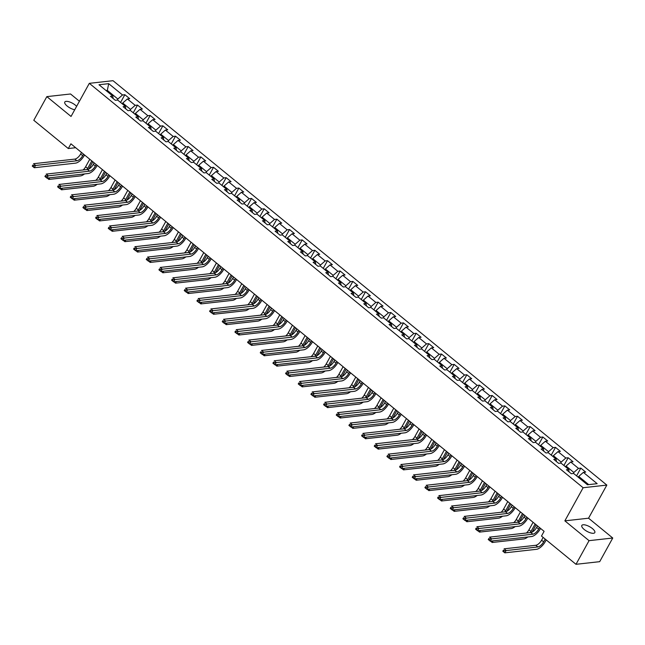 <?xml version="1.0" encoding="UTF-8"?>
<svg xmlns="http://www.w3.org/2000/svg" width="645" height="645" viewBox="0 0 645 645"><rect width="100%" height="100%" fill="white"/><g stroke="black" fill="none" stroke-linecap="round" stroke-linejoin="round"><path stroke-width="0.97" d="M76.626 106.32A7.417 2.677 28.9 0 0 75.376 105.159A7.417 2.677 28.9 0 0 64.79 102.031A7.417 2.677 28.9 0 0 67.177 106.07A7.417 2.677 28.9 0 0 74.731 109.763M584.217 529.489A7.417 2.677 28.9 0 0 594.803 532.617A7.417 2.677 28.9 0 0 592.416 528.577A7.417 2.677 28.9 0 0 581.822 525.449A7.417 2.677 28.9 0 0 584.217 529.489M79.424 101.257L70.547 93.985L46.843 96.629L33.79 120.284L68.297 148.544L75.675 147.713M606.832 485.088L113.02 80.689L89.316 83.334L583.136 487.733L606.832 485.088L588.554 518.201L564.859 520.846L589.054 540.663L612.75 538.019L588.554 518.201M612.75 538.019L599.697 561.666L575.993 564.31L589.054 540.663M113.117 98.5L112.786 96.049L110.448 96.315L115.318 100.306L117.656 100.04L125.453 106.425L123.114 106.683L127.984 110.674L130.322 110.416L138.119 116.793L135.781 117.059L140.65 121.05L142.988 120.784L150.777 127.17L148.447 127.428L153.316 131.419L155.655 131.161L163.443 137.546L161.113 137.804L165.983 141.795L168.321 141.529L176.109 147.915L173.779 148.173L178.649 152.164L180.987 151.906L188.775 158.291L186.437 158.549L191.315 162.54L193.653 162.274L201.442 168.659L199.103 168.917L203.981 172.908L206.319 172.65L214.108 179.036L211.77 179.294L216.647 183.285L218.986 183.019L226.774 189.404L224.436 189.67L229.314 193.653L231.652 193.395L239.44 199.781L237.102 200.039L241.98 204.03L244.318 203.772L252.106 210.149L249.768 210.415L254.646 214.398L256.984 214.14L264.772 220.525L262.434 220.783L267.312 224.774L269.65 224.516L277.439 230.894L275.101 231.16L279.978 235.151L282.317 234.885L290.105 241.27L287.767 241.528L292.645 245.519L294.983 245.261L302.771 251.639L300.433 251.905L305.311 255.896L307.649 255.63L315.437 262.015L313.099 262.273L317.977 266.264L320.315 266.006L328.103 272.383L325.765 272.65L330.643 276.641L332.981 276.374L340.77 282.76L338.432 283.018L343.309 287.009L345.647 286.751L353.436 293.136L351.098 293.394L355.976 297.385L358.314 297.119L366.102 303.505L363.764 303.763L368.642 307.754L370.98 307.496L378.768 313.881L376.43 314.139L381.308 318.13L383.646 317.864L391.434 324.25L389.096 324.508L393.974 328.499L396.312 328.24L404.101 334.626L401.762 334.884L406.64 338.875L408.97 338.609L416.767 344.994L414.429 345.26L419.306 349.243L421.637 348.985L429.433 355.371L427.095 355.629L431.965 359.62L434.303 359.362L442.099 365.739L439.761 366.005L444.631 369.988L446.969 369.73L454.765 376.116L452.427 376.374L457.297 380.365L459.635 380.107L467.432 386.484L465.093 386.75L469.963 390.741L472.301 390.475L480.098 396.86L477.76 397.118L482.629 401.109L484.967 400.851L492.764 407.229L490.426 407.495L495.296 411.486L497.634 411.22L505.43 417.605L503.092 417.863L507.962 421.854L510.3 421.596L518.096 427.974L515.758 428.24L520.628 432.231L522.966 431.965L530.762 438.35L528.424 438.608L533.294 442.599L535.632 442.341L543.429 448.726L541.091 448.985L545.96 452.975L548.298 452.709L556.095 459.095L553.757 459.353L558.626 463.344L560.965 463.086L568.761 469.471L566.423 469.729L571.293 473.72L573.631 473.454L587.434 484.758L597.173 483.677L583.37 472.374L585.708 472.108L580.839 468.117L576.566 475.857M112.786 96.049L98.983 84.745L108.715 83.665L122.518 94.968L124.856 94.702L120.583 102.442M580.839 468.117L578.5 468.383L570.704 461.997L573.042 461.739L568.172 457.748L565.834 458.006L558.038 451.629L560.376 451.363L555.506 447.372L553.168 447.638L545.372 441.253L547.71 440.995L542.84 437.004L540.502 437.262L532.706 430.884L535.044 430.618L530.174 426.627L527.836 426.893L520.039 420.508L522.377 420.25L517.508 416.259L515.17 416.517L507.373 410.131L509.711 409.873L504.841 405.882L502.503 406.148L494.707 399.763L497.045 399.505L492.175 395.514L489.837 395.772L482.041 389.387L484.379 389.128L479.509 385.138L477.171 385.404L469.375 379.018L471.713 378.752L466.843 374.769L464.505 375.027L456.708 368.642L459.047 368.384L454.177 364.393L451.839 364.651L444.042 358.273L446.38 358.007L441.511 354.024L439.172 354.282L431.376 347.897L433.714 347.639L428.844 343.648L426.506 343.906L418.71 337.529L421.048 337.262L416.178 333.28L413.84 333.538L406.044 327.152L408.382 326.894L403.512 322.903L401.174 323.161L393.377 316.784L395.716 316.518L390.846 312.527L388.508 312.793L380.711 306.407L383.049 306.149L378.18 302.158L375.842 302.416L368.045 296.039L370.383 295.773L365.513 291.782L363.175 292.048L355.379 285.662L357.717 285.404L352.847 281.413L350.509 281.672L342.713 275.286L345.051 275.028L340.181 271.037L337.843 271.303L330.047 264.918L332.385 264.66L327.515 260.669L325.177 260.927L317.38 254.541L319.718 254.283L314.849 250.292L312.511 250.558L304.714 244.173L307.052 243.915L302.183 239.924L299.844 240.182L292.048 233.796L294.386 233.538L289.516 229.547L287.178 229.814L279.382 223.428L281.72 223.162L276.85 219.179L274.512 219.437L266.716 213.052L269.054 212.794L264.184 208.803L261.846 209.061L254.049 202.683L256.387 202.417L251.518 198.434L249.18 198.692L241.383 192.307L243.721 192.049L238.852 188.058L236.513 188.316L228.717 181.938L231.055 181.672L226.185 177.681L223.847 177.947L216.051 171.562L218.389 171.304L213.519 167.313L211.181 167.571L203.385 161.194L205.723 160.928L200.853 156.937L198.515 157.203L190.718 150.817L193.057 150.559L188.187 146.568L185.849 146.826L178.052 140.449L180.39 140.183L175.521 136.192L173.183 136.458L165.386 130.072L167.724 129.814L162.854 125.823L160.516 126.081L152.72 119.696L155.058 119.438L150.188 115.447L147.85 115.713L140.054 109.328L142.392 109.07L137.522 105.079L135.184 105.337L127.388 98.951L129.726 98.693L124.856 94.702M575.993 564.31L541.486 536.051L544.098 531.327L70.91 143.811L68.297 148.544M122.292 103.837L122.735 103.023L130.532 109.408L129.959 110.456M125.783 108.868L125.453 106.425M127.388 98.951L122.735 103.023M135.184 105.337L130.532 109.408M134.958 114.213L135.402 113.399L143.198 119.776L142.626 120.825M138.449 119.244L138.119 116.793M140.054 109.328L135.402 113.399M147.85 115.713L143.198 119.776M147.624 124.582L148.068 123.767L155.864 130.153L155.292 131.201M151.115 129.613L150.777 127.17M152.72 119.696L148.068 123.767M160.516 126.081L155.864 130.153M160.291 134.958L160.734 134.144L168.53 140.529L167.95 141.569M163.782 139.989L163.443 137.546M165.386 130.072L160.734 134.144M173.183 136.458L168.53 140.529M172.957 145.327L173.4 144.512L181.197 150.898L180.616 151.946M176.448 150.358L176.109 147.915M178.052 140.449L173.4 144.512M185.849 146.826L181.197 150.898M185.623 155.703L186.066 154.889L193.863 161.274L193.282 162.314M189.114 160.734L188.775 158.291M190.718 150.817L186.066 154.889M198.515 157.203L193.863 161.274M198.289 166.071L198.733 165.257L206.529 171.643L205.948 172.691M201.772 171.11L201.442 168.659M203.385 161.194L198.733 165.257M211.181 167.571L206.529 171.643M210.955 176.448L211.399 175.633L219.195 182.019L218.615 183.067M214.438 181.479L214.108 179.036M216.051 171.562L211.399 175.633M223.847 177.947L219.195 182.019M223.622 186.816L224.065 186.01L231.861 192.387L231.281 193.435M227.105 191.855L226.774 189.404M228.717 181.938L224.065 186.01M236.513 188.316L231.861 192.387M236.288 197.193L236.731 196.378L244.528 202.764L243.947 203.812M239.771 202.224L239.44 199.781M241.383 192.307L236.731 196.378M249.18 198.692L244.528 202.764M248.954 207.561L249.397 206.755L257.194 213.132L256.613 214.18M252.437 212.6L252.106 210.149M254.049 202.683L249.397 206.755M261.846 209.061L257.194 213.132M261.62 217.937L262.064 217.123L269.86 223.509L269.279 224.557M265.103 222.968L264.772 220.525M266.716 213.052L262.064 217.123M274.512 219.437L269.86 223.509M274.286 228.306L274.73 227.5L282.526 233.877L281.946 234.925M277.769 233.345L277.439 230.894M279.382 223.428L274.73 227.5M287.178 229.814L282.526 233.877M286.952 238.682L287.396 237.868L295.192 244.253L294.612 245.302M290.435 243.713L290.105 241.27M292.048 233.796L287.396 237.868M299.844 240.182L295.192 244.253M299.619 249.059L300.062 248.244L307.858 254.622L307.278 255.67M303.102 254.09L302.771 251.639M304.714 244.173L300.062 248.244M312.511 250.558L307.858 254.622M312.285 259.427L312.728 258.613L320.525 264.998L319.944 266.046M315.768 264.458L315.437 262.015M317.38 254.541L312.728 258.613M325.177 260.927L320.525 264.998M324.951 269.803L325.394 268.989L333.191 275.367L332.61 276.415M328.434 274.834L328.103 272.383M330.047 264.918L325.394 268.989M337.843 271.303L333.191 275.367M337.617 280.172L338.061 279.358L345.857 285.743L345.277 286.791M341.1 285.203L340.77 282.76M342.713 275.286L338.061 279.358M350.509 281.672L345.857 285.743M350.283 290.548L350.727 289.734L358.523 296.119L357.943 297.16M353.766 295.579L353.436 293.136M355.379 285.662L350.727 289.734M363.175 292.048L358.523 296.119M362.95 300.917L363.393 300.102L371.189 306.488L370.609 307.536M366.433 305.948L366.102 303.505M368.045 296.039L363.393 300.102M375.842 302.416L371.189 306.488M375.616 311.293L376.059 310.479L383.856 316.864L383.275 317.904M379.099 316.324L378.768 313.881M380.711 306.407L376.059 310.479M388.508 312.793L383.856 316.864M388.282 321.661L388.725 320.847L396.522 327.233L395.941 328.281M391.765 326.701L391.434 324.25M393.377 316.784L388.725 320.847M401.174 323.161L396.522 327.233M400.948 332.038L401.392 331.224L409.188 337.609L408.608 338.657M404.431 337.069L404.101 334.626M406.044 327.152L401.392 331.224M413.84 333.538L409.188 337.609M413.606 342.406L414.058 341.6L421.854 347.978L421.274 349.026M417.097 347.445L416.767 344.994M418.71 337.529L414.058 341.6M426.506 343.906L421.854 347.978M426.272 352.783L426.724 351.968L434.52 358.354L433.94 359.402M429.763 357.814L429.433 355.371M431.376 347.897L426.724 351.968M439.172 354.282L434.52 358.354M438.939 363.151L439.39 362.345L447.187 368.722L446.606 369.77M442.43 368.19L442.099 365.739M444.042 358.273L439.39 362.345M451.839 364.651L447.187 368.722M451.605 373.528L452.056 372.713L459.853 379.099L459.272 380.147M455.096 378.559L454.765 376.116M456.708 368.642L452.056 372.713M464.505 375.027L459.853 379.099M464.271 383.904L464.722 383.09L472.519 389.467L471.938 390.515M467.762 388.935L467.432 386.484M469.375 379.018L464.722 383.09M477.171 385.404L472.519 389.467M476.937 394.272L477.389 393.458L485.185 399.844L484.605 400.892M480.428 399.303L480.098 396.86M482.041 389.387L477.389 393.458M489.837 395.772L485.185 399.844M489.603 404.649L490.055 403.834L497.851 410.212L497.271 411.26M493.094 409.68L492.764 407.229M494.707 399.763L490.055 403.834M502.503 406.148L497.851 410.212M502.27 415.017L502.721 414.203L510.518 420.588L509.937 421.637M505.761 420.048L505.43 417.605M507.373 410.131L502.721 414.203M515.17 416.517L510.518 420.588M514.936 425.394L515.387 424.579L523.184 430.965L522.603 432.005M518.427 430.425L518.096 427.974M520.039 420.508L515.387 424.579M527.836 426.893L523.184 430.965M527.602 435.762L528.053 434.948L535.85 441.333L535.269 442.381M531.093 440.793L530.762 438.35M532.706 430.884L528.053 434.948M540.502 437.262L535.85 441.333M540.268 446.138L540.72 445.324L548.516 451.71L547.936 452.75M543.759 451.169L543.429 448.726M545.372 441.253L540.72 445.324M553.168 447.638L548.516 451.71M552.934 456.507L553.386 455.693L561.182 462.078L560.602 463.126M556.425 461.546L556.095 459.095M558.038 451.629L553.386 455.693M565.834 458.006L561.182 462.078M565.601 466.883L566.052 466.069L573.848 472.454L573.268 473.495M569.092 471.914L568.761 469.471M570.704 461.997L566.052 466.069M578.5 468.383L573.848 472.454M578.267 477.252L578.718 476.437L588.708 484.621M583.37 472.374L578.718 476.437M46.843 96.629L71.039 116.447L89.316 83.334M564.859 520.846L583.136 487.733M106.86 91.203L107.312 90.389L106.046 90.534M117.293 100.08L117.866 99.032L107.312 90.389L108.715 83.665M122.518 94.968L117.866 99.032M568.172 457.748L563.899 465.488M555.506 447.372L551.233 455.112M542.84 437.004L538.567 444.744M530.174 426.627L525.901 434.367M517.508 416.259L513.235 423.991M504.841 405.882L500.568 413.622M492.175 395.514L487.902 403.246M479.509 385.138L475.236 392.878M466.843 374.769L462.57 382.501M454.177 364.393L449.904 372.133M441.511 354.024L437.237 361.756M428.844 343.648L424.571 351.388M416.178 333.28L411.905 341.012M403.512 322.903L399.239 330.643M390.846 312.527L386.573 320.267M378.18 302.158L373.906 309.898M365.513 291.782L361.24 299.522M352.847 281.413L348.574 289.154M340.181 271.037L335.908 278.777M327.515 260.669L323.242 268.401M314.849 250.292L310.576 258.032M302.183 239.924L297.909 247.656M289.516 229.547L285.243 237.287M276.85 219.179L272.577 226.911M264.184 208.803L259.911 216.543M251.518 198.434L247.245 206.166M238.852 188.058L234.578 195.798M226.185 177.681L221.912 185.421M213.519 167.313L209.246 175.053M200.853 156.937L196.58 164.677M188.187 146.568L183.914 154.308M175.521 136.192L171.248 143.932M162.854 125.823L158.581 133.555M150.188 115.447L145.915 123.187M137.522 105.079L133.249 112.81M537.479 525.901L536.632 527.441A5.789 2.451 -50.7 0 1 530.819 532.528L489.539 537.132L491.563 538.793L490.256 541.163L531.544 536.551A8.691 3.685 129.3 0 0 540.26 528.924L540.542 528.408M539.51 527.562L538.664 529.102A5.789 2.451 -50.7 0 1 532.843 534.189L489.732 539.099L488.918 538.438L488.394 539.381L489.208 540.042L489.732 539.099M489.208 540.042L490.256 541.163L488.233 539.502L488.918 538.438M543.146 537.414L541.606 540.196A5.789 2.451 -50.7 0 1 535.793 545.283L504.116 548.822L506.148 550.483L504.841 552.846L536.519 549.314A8.691 3.685 129.3 0 0 545.235 541.679L546.21 539.921M545.178 539.075L543.638 541.865A5.789 2.451 -50.7 0 1 537.825 546.952L504.317 550.79L503.503 550.121L502.979 551.072L503.793 551.733L504.317 550.79M503.793 551.733L504.841 552.846L502.81 551.185L503.503 550.121M524.812 515.532L523.966 517.064A5.789 2.451 -50.7 0 1 518.153 522.152L476.873 526.763L478.896 528.424L477.59 530.787L518.878 526.183A8.691 3.685 129.3 0 0 527.594 518.548L527.876 518.04M526.844 517.193L525.997 518.725A5.789 2.451 -50.7 0 1 520.176 523.813L477.066 528.731L476.252 528.062L475.728 529.005L476.542 529.674L477.066 528.731M476.542 529.674L477.59 530.787L475.567 529.126L476.252 528.062M512.146 505.156L511.3 506.696A5.789 2.451 -50.7 0 1 505.487 511.783L464.207 516.387L466.23 518.048L464.924 520.418L506.212 515.807A8.691 3.685 129.3 0 0 514.928 508.179L515.21 507.663M514.178 506.817L513.331 508.357A5.789 2.451 -50.7 0 1 507.51 513.444L464.4 518.354L463.586 517.693L463.062 518.636L463.876 519.298L464.4 518.354M463.876 519.298L464.924 520.418L462.9 518.757L463.586 517.693M532.109 532.101A8.691 3.685 129.3 0 0 532.568 531.311L536.156 524.82M535.124 523.974L530.972 531.488A5.789 2.451 -50.7 0 1 530.287 532.585M533.093 522.305L528.94 529.827A5.789 2.451 -50.7 0 1 526.449 533.012M490.805 541.099L491.305 541.042M493.078 540.849L492.175 542.477L523.853 538.938A8.691 3.685 129.3 0 0 527.812 536.971M491.127 541.365L492.175 542.477L490.531 541.131M519.443 521.724A8.691 3.685 129.3 0 0 519.902 520.934L523.49 514.444M522.458 513.597L518.306 521.12A5.789 2.451 -50.7 0 1 517.621 522.216M520.426 511.937L516.274 519.451A5.789 2.451 -50.7 0 1 513.783 522.644M478.138 530.73L478.638 530.674M480.412 530.472L479.509 532.101L511.187 528.569A8.691 3.685 129.3 0 0 515.145 526.594M478.461 530.988L479.509 532.101L477.864 530.754M499.48 494.779L498.633 496.319A5.789 2.451 -50.7 0 1 492.82 501.407L451.54 506.019L453.564 507.679L452.258 510.042L493.546 505.438A8.691 3.685 129.3 0 0 502.262 497.803L502.544 497.295M501.512 496.448L500.665 497.98A5.789 2.451 -50.7 0 1 494.844 503.068L451.734 507.978L450.919 507.317L450.395 508.26L451.21 508.929L451.734 507.978M451.21 508.929L452.258 510.042L450.234 508.381L450.919 507.317M486.814 484.411L485.967 485.951A5.789 2.451 -50.7 0 1 480.154 491.038L438.874 495.642L440.898 497.303L439.592 499.673L480.88 495.062A8.691 3.685 129.3 0 0 489.595 487.435L489.878 486.919M488.846 486.072L487.999 487.612A5.789 2.451 -50.7 0 1 482.178 492.699L439.068 497.609L438.253 496.94L437.729 497.892L438.544 498.553L439.068 497.609M438.544 498.553L439.592 499.673L437.568 498.004L438.253 496.94M474.148 474.035L473.301 475.575A5.789 2.451 -50.7 0 1 467.488 480.662L426.208 485.274L428.232 486.935L426.925 489.297L468.214 484.693A8.691 3.685 129.3 0 0 476.929 477.058L477.211 476.55M476.179 475.704L475.333 477.236A5.789 2.451 -50.7 0 1 469.52 482.323L426.401 487.233L425.587 486.572L425.063 487.515L425.877 488.184L426.401 487.233M425.877 488.184L426.925 489.297L424.902 487.636L425.587 486.572M506.776 511.356A8.691 3.685 129.3 0 0 507.236 510.566L510.824 504.076M509.792 503.229L505.64 510.743A5.789 2.451 -50.7 0 1 504.954 511.84M507.76 501.56L503.608 509.082A5.789 2.451 -50.7 0 1 501.117 512.267M465.472 520.354L465.972 520.297M467.746 520.104L466.843 521.732L498.521 518.193A8.691 3.685 129.3 0 0 502.479 516.226M465.795 520.62L466.843 521.732L465.198 520.386M494.11 500.98A8.691 3.685 129.3 0 0 494.57 500.189L498.158 493.699M497.126 492.853L492.974 500.367A5.789 2.451 -50.7 0 1 492.288 501.463M495.094 491.192L490.942 498.706A5.789 2.451 -50.7 0 1 488.45 501.899M452.806 509.985L453.306 509.929M455.08 509.727L454.177 511.356L485.854 507.825A8.691 3.685 129.3 0 0 489.813 505.849M453.129 510.243L454.177 511.356L452.532 510.01M481.444 490.611A8.691 3.685 129.3 0 0 481.904 489.821L485.491 483.331M484.459 482.476L480.307 489.998A5.789 2.451 -50.7 0 1 479.622 491.095M482.428 480.815L478.276 488.338A5.789 2.451 -50.7 0 1 475.784 491.522M440.14 499.609L440.64 499.553M442.414 499.359L441.511 500.988L473.188 497.448A8.691 3.685 129.3 0 0 477.147 495.481M440.462 499.867L441.511 500.988L439.866 499.641M468.778 480.235A8.691 3.685 129.3 0 0 469.238 479.445L472.825 472.954M471.793 472.108L467.641 479.622A5.789 2.451 -50.7 0 1 466.956 480.719M469.762 470.447L465.609 477.961A5.789 2.451 -50.7 0 1 463.118 481.154M427.474 489.232L427.974 489.184M429.747 488.983L428.844 490.611L460.522 487.08A8.691 3.685 129.3 0 0 464.481 485.104M427.796 489.499L428.844 490.611L427.2 489.265M456.112 469.858A8.691 3.685 129.3 0 0 456.571 469.076L460.159 462.578M459.127 461.731L454.975 469.254A5.789 2.451 -50.7 0 1 454.29 470.35M457.095 460.07L452.943 467.593A5.789 2.451 -50.7 0 1 450.452 470.777M414.808 478.864L415.307 478.808M417.081 478.614L416.178 480.243L447.856 476.703A8.691 3.685 129.3 0 0 451.814 474.736M415.13 479.122L416.178 480.243L414.533 478.896M443.446 459.49A8.691 3.685 129.3 0 0 443.913 458.7L447.493 452.209M446.461 451.363L442.309 458.877A5.789 2.451 -50.7 0 1 441.623 459.974M444.429 449.702L440.277 457.216A5.789 2.451 -50.7 0 1 437.786 460.401M402.141 468.488L402.641 468.439M404.415 468.238L403.512 469.866L435.19 466.335A8.691 3.685 129.3 0 0 439.156 464.36M402.464 468.754L403.512 469.866L401.867 468.52M430.779 449.113A8.691 3.685 129.3 0 0 431.247 448.331L434.827 441.833M433.795 440.987L429.643 448.509A5.789 2.451 -50.7 0 1 428.957 449.605M431.763 439.326L427.611 446.848A5.789 2.451 -50.7 0 1 425.12 450.033M389.475 458.119L389.975 458.063M391.749 457.861L390.846 459.498L422.523 455.959A8.691 3.685 129.3 0 0 426.49 453.991M389.798 458.377L390.846 459.498L389.201 458.152M418.113 438.745A8.691 3.685 129.3 0 0 418.581 437.955L422.161 431.465M421.129 430.618L416.976 438.132A5.789 2.451 -50.7 0 1 416.291 439.229M419.097 428.957L414.945 436.472A5.789 2.451 -50.7 0 1 412.453 439.656M376.817 447.743L377.309 447.686M379.083 447.493L378.18 449.122L409.857 445.59A8.691 3.685 129.3 0 0 413.824 443.615M377.132 448.009L378.18 449.122L376.535 447.775M405.447 428.369A8.691 3.685 129.3 0 0 405.915 427.587L409.494 421.088M408.462 420.242L404.31 427.764A5.789 2.451 -50.7 0 1 403.625 428.861M406.431 418.581L402.278 426.103A5.789 2.451 -50.7 0 1 399.787 429.288M364.151 437.375L364.643 437.318M366.416 437.116L365.513 438.753L397.191 435.214A8.691 3.685 129.3 0 0 401.158 433.238M364.465 437.632L365.513 438.753L363.869 437.407M392.781 418A8.691 3.685 129.3 0 0 393.248 417.21L396.828 410.72M395.796 409.873L391.644 417.388A5.789 2.451 -50.7 0 1 390.959 418.484M393.764 408.212L389.612 415.727A5.789 2.451 -50.7 0 1 387.121 418.911M351.485 426.998L351.976 426.942M353.75 426.748L352.847 428.377L384.525 424.845A8.691 3.685 129.3 0 0 388.492 422.87M351.799 427.264L352.847 428.377L351.203 427.03M380.115 407.624A8.691 3.685 129.3 0 0 380.582 406.834L384.162 400.343M383.13 399.497L378.978 407.019A5.789 2.451 -50.7 0 1 378.293 408.116M381.098 397.836L376.946 405.35A5.789 2.451 -50.7 0 1 374.455 408.543M338.819 416.63L339.31 416.573M341.084 416.372L340.181 418.008L371.859 414.469A8.691 3.685 129.3 0 0 375.825 412.494M339.133 416.888L340.181 418.008L338.536 416.662M367.448 397.256A8.691 3.685 129.3 0 0 367.916 396.465L371.496 389.975M370.464 389.128L366.312 396.643A5.789 2.451 -50.7 0 1 365.626 397.739M368.432 387.46L364.28 394.982A5.789 2.451 -50.7 0 1 361.789 398.167M326.152 406.253L326.644 406.197M328.418 406.003L327.515 407.632L359.192 404.101A8.691 3.685 129.3 0 0 363.159 402.125M326.467 406.519L327.515 407.632L325.878 406.286M354.782 386.879A8.691 3.685 129.3 0 0 355.25 386.089L358.83 379.599M357.798 378.752L353.645 386.274A5.789 2.451 -50.7 0 1 352.96 387.371M355.766 377.091L351.614 384.605A5.789 2.451 -50.7 0 1 349.122 387.798M313.486 395.885L313.978 395.828M315.752 395.627L314.849 397.256L346.526 393.724A8.691 3.685 129.3 0 0 350.493 391.749M313.801 396.143L314.849 397.256L313.212 395.909M342.116 376.511A8.691 3.685 129.3 0 0 342.584 375.721L346.163 369.23M345.131 368.384L340.979 375.898A5.789 2.451 -50.7 0 1 340.294 376.994M343.1 366.715L338.947 374.237A5.789 2.451 -50.7 0 1 336.456 377.422M300.82 385.508L301.312 385.452M303.086 385.258L302.183 386.887L333.86 383.348A8.691 3.685 129.3 0 0 337.827 381.38M301.134 385.775L302.183 386.887L300.546 385.541M329.45 366.134A8.691 3.685 129.3 0 0 329.918 365.344L333.497 358.854M332.465 358.007L328.313 365.53A5.789 2.451 -50.7 0 1 327.628 366.626M330.433 356.346L326.281 363.861A5.789 2.451 -50.7 0 1 323.79 367.053M288.154 375.14L288.646 375.084M290.419 374.882L289.516 376.511L321.194 372.979A8.691 3.685 129.3 0 0 325.161 371.004M288.468 375.398L289.516 376.511L287.88 375.164M316.784 355.766A8.691 3.685 129.3 0 0 317.251 354.976L320.831 348.485M319.799 347.639L315.647 355.153A5.789 2.451 -50.7 0 1 314.962 356.25M317.767 345.97L313.615 353.492A5.789 2.451 -50.7 0 1 311.124 356.677M275.488 364.764L275.979 364.707M277.753 364.514L276.85 366.142L308.528 362.603A8.691 3.685 129.3 0 0 312.494 360.636M275.802 365.03L276.85 366.142L275.213 364.796M304.118 345.389A8.691 3.685 129.3 0 0 304.585 344.599L308.165 338.109M307.133 337.262L302.981 344.777A5.789 2.451 -50.7 0 1 302.295 345.873M305.101 335.602L300.949 343.116A5.789 2.451 -50.7 0 1 298.458 346.309M262.821 354.395L263.313 354.339M265.087 354.137L264.184 355.766L295.861 352.235A8.691 3.685 129.3 0 0 299.828 350.259M263.136 354.653L264.184 355.766L262.547 354.419M291.451 335.021A8.691 3.685 129.3 0 0 291.919 334.231L295.499 327.741M294.467 326.886L290.315 334.408A5.789 2.451 -50.7 0 1 289.629 335.505M292.435 325.225L288.283 332.747A5.789 2.451 -50.7 0 1 285.791 335.932M250.155 344.019L250.647 343.962M252.421 343.769L251.518 345.397L283.195 341.858A8.691 3.685 129.3 0 0 287.162 339.891M250.47 344.277L251.518 345.397L249.881 344.051M278.785 324.645A8.691 3.685 129.3 0 0 279.253 323.855L282.833 317.364M281.8 316.518L277.648 324.032A5.789 2.451 -50.7 0 1 276.963 325.128M279.769 314.857L275.617 322.371A5.789 2.451 -50.7 0 1 273.125 325.564M237.489 333.642L237.981 333.594M239.755 333.392L238.86 335.021L270.529 331.49A8.691 3.685 129.3 0 0 274.496 329.514M237.803 333.908L238.86 335.021L237.215 333.675M461.481 463.666L460.635 465.198A5.789 2.451 -50.7 0 1 454.822 470.294L413.542 474.897L415.565 476.558L414.259 478.929L455.547 474.317A8.691 3.685 129.3 0 0 464.263 466.682L464.545 466.174M463.513 465.327L462.667 466.867A5.789 2.451 -50.7 0 1 456.853 471.955L413.735 476.865L412.921 476.195L412.397 477.147L413.211 477.808L413.735 476.865M413.211 477.808L414.259 478.929L412.236 477.26L412.921 476.195M448.815 453.29L447.969 454.83A5.789 2.451 -50.7 0 1 442.156 459.917L400.876 464.521L402.899 466.19L401.593 468.552L442.881 463.949A8.691 3.685 129.3 0 0 451.597 456.313L451.879 455.805M450.847 454.959L450 456.491A5.789 2.451 -50.7 0 1 444.187 461.578L401.069 466.488L400.255 465.827L399.731 466.77L400.545 467.44L401.069 466.488M400.545 467.44L401.593 468.552L399.569 466.891L400.255 465.827M436.149 442.922L435.302 444.453A5.789 2.451 -50.7 0 1 429.489 449.541L388.209 454.153L390.233 455.813L388.927 458.176L430.215 453.572A8.691 3.685 129.3 0 0 438.931 445.937L439.213 445.429M438.181 444.582L437.334 446.122A5.789 2.451 -50.7 0 1 431.521 451.21L388.403 456.12L387.589 455.451L387.073 456.402L387.879 457.063L388.403 456.12M387.879 457.063L388.927 458.176L386.903 456.515L387.589 455.451M423.483 432.545L422.636 434.085A5.789 2.451 -50.7 0 1 416.823 439.172L375.543 443.776L377.567 445.445L376.261 447.807L417.549 443.196A8.691 3.685 129.3 0 0 426.264 435.569L426.547 435.061M425.515 434.206L424.668 435.746A5.789 2.451 -50.7 0 1 418.855 440.833L375.737 445.743L374.922 445.082L374.406 446.026L375.213 446.695L375.737 445.743M375.213 446.695L376.261 447.807L374.237 446.147L374.922 445.082M410.817 422.177L409.97 423.709A5.789 2.451 -50.7 0 1 404.157 428.796L362.877 433.408L364.901 435.069L363.595 437.431L404.883 432.827A8.691 3.685 129.3 0 0 413.598 425.192L413.88 424.684M412.848 423.838L412.002 425.378A5.789 2.451 -50.7 0 1 406.189 430.465L363.07 435.375L362.256 434.706L361.74 435.657L362.546 436.318L363.07 435.375M362.546 436.318L363.595 437.431L361.571 435.77L362.256 434.706M398.15 411.8L397.304 413.34A5.789 2.451 -50.7 0 1 391.491 418.428L350.211 423.031L352.235 424.7L350.928 427.063L392.216 422.451A8.691 3.685 129.3 0 0 400.932 414.824L401.214 414.308M400.182 413.461L399.336 415.001A5.789 2.451 -50.7 0 1 393.523 420.089L350.404 424.999L349.59 424.337L349.074 425.281L349.88 425.95L350.404 424.999M349.88 425.95L350.928 427.063L348.905 425.402L349.59 424.337M385.484 401.432L384.638 402.964A5.789 2.451 -50.7 0 1 378.825 408.051L337.545 412.663L339.568 414.324L338.262 416.686L379.55 412.082A8.691 3.685 129.3 0 0 388.266 404.447L388.548 403.939M387.516 403.093L386.669 404.625A5.789 2.451 -50.7 0 1 380.856 409.712L337.738 414.63L336.924 413.961L336.408 414.912L337.214 415.574L337.738 414.63M337.214 415.574L338.262 416.686L336.239 415.025L336.924 413.961M372.818 391.055L371.972 392.595A5.789 2.451 -50.7 0 1 366.158 397.683L324.878 402.286L326.902 403.947L325.596 406.318L366.884 401.706A8.691 3.685 129.3 0 0 375.6 394.079L375.882 393.563M374.85 392.716L374.003 394.256A5.789 2.451 -50.7 0 1 368.19 399.344L325.072 404.254L324.258 403.593L323.742 404.536L324.548 405.197L325.072 404.254M324.548 405.197L325.596 406.318L323.572 404.657L324.258 403.593M360.152 380.687L359.305 382.219A5.789 2.451 -50.7 0 1 353.492 387.306L312.212 391.918L314.236 393.579L312.938 395.941L354.218 391.338A8.691 3.685 129.3 0 0 362.933 383.702L363.216 383.195M362.184 382.348L361.337 383.88A5.789 2.451 -50.7 0 1 355.524 388.967L312.406 393.885L311.591 393.216L311.075 394.159L311.882 394.829L312.406 393.885M311.882 394.829L312.938 395.941L310.906 394.28L311.591 393.216M347.486 370.311L346.639 371.851A5.789 2.451 -50.7 0 1 340.826 376.938L299.546 381.542L301.57 383.203L300.272 385.573L341.552 380.961A8.691 3.685 129.3 0 0 350.267 373.334L350.549 372.818M349.517 371.972L348.671 373.511A5.789 2.451 -50.7 0 1 342.858 378.599L299.74 383.509L298.925 382.848L298.409 383.791L299.216 384.452L299.74 383.509M299.216 384.452L300.272 385.573L298.24 383.912L298.925 382.848M334.82 359.942L333.973 361.474A5.789 2.451 -50.7 0 1 328.16 366.562L286.88 371.173L288.904 372.834L287.606 375.197L328.886 370.593A8.691 3.685 129.3 0 0 337.601 362.958L337.883 362.45M336.851 361.603L336.005 363.135A5.789 2.451 -50.7 0 1 330.192 368.222L287.073 373.141L286.259 372.471L285.743 373.415L286.549 374.084L287.073 373.141M286.549 374.084L287.606 375.197L285.574 373.536L286.259 372.471M322.153 349.566L321.307 351.106A5.789 2.451 -50.7 0 1 315.494 356.193L274.214 360.797L276.237 362.458L274.939 364.828L316.219 360.216A8.691 3.685 129.3 0 0 324.935 352.589L325.217 352.073M324.185 351.227L323.339 352.767A5.789 2.451 -50.7 0 1 317.525 357.854L274.407 362.764L273.593 362.103L273.077 363.046L273.883 363.707L274.407 362.764M273.883 363.707L274.939 364.828L272.908 363.159L273.593 362.103M309.487 339.189L308.641 340.729A5.789 2.451 -50.7 0 1 302.828 345.817L261.548 350.428L263.571 352.089L262.273 354.452L303.553 349.848A8.691 3.685 129.3 0 0 312.269 342.213L312.551 341.705M311.519 340.858L310.672 342.39A5.789 2.451 -50.7 0 1 304.859 347.478L261.741 352.388L260.927 351.727L260.411 352.67L261.217 353.339L261.741 352.388M261.217 353.339L262.273 354.452L260.241 352.791L260.927 351.727M296.821 328.821L295.974 330.361A5.789 2.451 -50.7 0 1 290.161 335.448L248.881 340.052L250.905 341.713L249.607 344.083L290.887 339.472A8.691 3.685 129.3 0 0 299.603 331.844L299.885 331.328M298.853 330.482L298.006 332.022A5.789 2.451 -50.7 0 1 292.193 337.109L249.075 342.019L248.261 341.35L247.744 342.302L248.551 342.963L249.075 342.019M248.551 342.963L249.607 344.083L247.575 342.414L248.261 341.35M284.155 318.445L283.308 319.985A5.789 2.451 -50.7 0 1 277.495 325.072L236.215 329.684L238.247 331.345L236.941 333.707L278.221 329.103A8.691 3.685 129.3 0 0 286.936 321.468L287.219 320.96M286.186 320.114L285.34 321.645A5.789 2.451 -50.7 0 1 279.527 326.733L236.409 331.643L235.594 330.982L235.078 331.925L235.885 332.594L236.409 331.643M235.885 332.594L236.941 333.707L234.909 332.046L235.594 330.982M271.489 308.076L270.642 309.608A5.789 2.451 -50.7 0 1 264.829 314.695L223.549 319.307L225.581 320.968L224.275 323.339L265.555 318.727A8.691 3.685 129.3 0 0 274.27 311.092L274.552 310.584M273.52 309.737L272.674 311.277A5.789 2.451 -50.7 0 1 266.861 316.364L223.742 321.275L222.928 320.605L222.412 321.557L223.218 322.218L223.742 321.275M223.218 322.218L224.275 323.339L222.243 321.67L222.928 320.605M258.822 297.7L257.976 299.24A5.789 2.451 -50.7 0 1 252.163 304.327L210.883 308.931L212.915 310.6L211.608 312.962L252.888 308.35A8.691 3.685 129.3 0 0 261.604 300.723L261.886 300.215M260.854 299.361L260.008 300.901A5.789 2.451 -50.7 0 1 254.194 305.988L211.076 310.898L210.262 310.237L209.746 311.18L210.552 311.849L211.076 310.898M210.552 311.849L211.608 312.962L209.577 311.301L210.262 310.237M246.156 287.331L245.31 288.863A5.789 2.451 -50.7 0 1 239.497 293.951L198.217 298.562L200.248 300.223L198.942 302.586L240.222 297.982A8.691 3.685 129.3 0 0 248.938 290.347L249.22 289.839M248.188 288.992L247.341 290.532A5.789 2.451 -50.7 0 1 241.528 295.62L198.41 300.53L197.596 299.861L197.08 300.812L197.886 301.473L198.41 300.53M197.886 301.473L198.942 302.586L196.91 300.925L197.596 299.861M233.49 276.955L232.643 278.495A5.789 2.451 -50.7 0 1 226.83 283.582L185.55 288.186L187.582 289.855L186.276 292.217L227.556 287.606A8.691 3.685 129.3 0 0 236.272 279.978L236.554 279.47M235.522 278.616L234.675 280.156A5.789 2.451 -50.7 0 1 228.862 285.243L185.744 290.153L184.93 289.492L184.414 290.435L185.22 291.105L185.744 290.153M185.22 291.105L186.276 292.217L184.244 290.556L184.93 289.492M220.824 266.587L219.977 268.118A5.789 2.451 -50.7 0 1 214.164 273.206L172.884 277.818L174.916 279.478L173.61 281.841L214.89 277.237A8.691 3.685 129.3 0 0 223.605 269.602L223.888 269.094M222.856 268.247L222.009 269.779A5.789 2.451 -50.7 0 1 216.196 274.875L173.078 279.785L172.263 279.116L171.747 280.067L172.554 280.728L173.078 279.785M172.554 280.728L173.61 281.841L171.578 280.18L172.263 279.116M266.119 314.268A8.691 3.685 129.3 0 0 266.587 313.486L270.166 306.988M269.134 306.141L264.982 313.663A5.789 2.451 -50.7 0 1 264.297 314.76M267.103 304.48L262.95 312.003A5.789 2.451 -50.7 0 1 260.459 315.187M224.823 323.274L225.315 323.218M227.088 323.016L226.193 324.653L257.863 321.113A8.691 3.685 129.3 0 0 261.83 319.146M225.137 323.532L226.193 324.653L224.549 323.306M253.453 303.9A8.691 3.685 129.3 0 0 253.92 303.11L257.5 296.619M256.468 295.773L252.316 303.287A5.789 2.451 -50.7 0 1 251.631 304.384M254.436 294.112L250.284 301.626A5.789 2.451 -50.7 0 1 247.793 304.811M212.157 312.898L212.648 312.849M214.422 312.648L213.527 314.276L245.197 310.745A8.691 3.685 129.3 0 0 249.164 308.77M212.471 313.164L213.527 314.276L211.883 312.93M240.787 293.523A8.691 3.685 129.3 0 0 241.254 292.741L244.834 286.243M243.802 285.396L239.65 292.919A5.789 2.451 -50.7 0 1 238.964 294.015M241.77 283.736L237.618 291.258A5.789 2.451 -50.7 0 1 235.127 294.442M199.49 302.529L199.982 302.473M201.756 302.271L200.861 303.908L232.531 300.368A8.691 3.685 129.3 0 0 236.497 298.401M199.805 302.787L200.861 303.908L199.216 302.561M228.12 283.155A8.691 3.685 129.3 0 0 228.588 282.365L232.168 275.875M231.136 275.028L226.984 282.542A5.789 2.451 -50.7 0 1 226.298 283.639M229.104 273.367L224.952 280.881A5.789 2.451 -50.7 0 1 222.461 284.066M186.824 292.153L187.316 292.096M189.09 291.903L188.195 293.531L219.864 290A8.691 3.685 129.3 0 0 223.831 288.025M187.139 292.419L188.195 293.531L186.55 292.185M208.158 256.21L207.311 257.75A5.789 2.451 -50.7 0 1 201.498 262.838L160.218 267.441L162.25 269.102L160.944 271.472L202.224 266.861A8.691 3.685 129.3 0 0 210.939 259.234L211.221 258.718M210.189 257.871L209.343 259.411A5.789 2.451 -50.7 0 1 203.53 264.498L160.412 269.408L159.597 268.747L159.081 269.691L159.887 270.36L160.412 269.408M159.887 270.36L160.944 271.472L158.912 269.812L159.597 268.747M195.491 245.842L194.645 247.374A5.789 2.451 -50.7 0 1 188.832 252.461L147.552 257.073L149.584 258.734L148.277 261.096L189.557 256.492A8.691 3.685 129.3 0 0 198.273 248.857L198.555 248.349M197.523 247.503L196.677 249.035A5.789 2.451 -50.7 0 1 190.864 254.122L147.745 259.04L146.939 258.371L146.415 259.322L147.221 259.983L147.745 259.04M147.221 259.983L148.277 261.096L146.246 259.435L146.939 258.371M182.825 235.465L181.979 237.005A5.789 2.451 -50.7 0 1 176.166 242.093L134.886 246.696L136.917 248.357L135.611 250.728L176.891 246.116A8.691 3.685 129.3 0 0 185.607 238.489L185.889 237.973M184.857 237.126L184.01 238.666A5.789 2.451 -50.7 0 1 178.197 243.754L135.079 248.664L134.273 248.003L133.749 248.946L134.555 249.607L135.079 248.664M134.555 249.607L135.611 250.728L133.579 249.067L134.273 248.003M170.159 225.097L169.312 226.629A5.789 2.451 -50.7 0 1 163.499 231.716L122.219 236.328L124.251 237.989L122.945 240.351L164.225 235.748A8.691 3.685 129.3 0 0 172.941 228.112L173.223 227.604M172.191 226.758L171.344 228.29A5.789 2.451 -50.7 0 1 165.531 233.377L122.413 238.295L121.607 237.626L121.083 238.569L121.889 239.239L122.413 238.295M121.889 239.239L122.945 240.351L120.913 238.69L121.607 237.626M157.493 214.72L156.646 216.26A5.789 2.451 -50.7 0 1 150.833 221.348L109.553 225.952L111.585 227.612L110.279 229.983L151.559 225.371A8.691 3.685 129.3 0 0 160.283 217.744L160.557 217.228M159.525 216.381L158.678 217.921A5.789 2.451 -50.7 0 1 152.865 223.009L109.747 227.919L108.941 227.258L108.416 228.201L109.223 228.862L109.747 227.919M109.223 228.862L110.279 229.983L108.247 228.322L108.941 227.258M144.827 204.352L143.98 205.884A5.789 2.451 -50.7 0 1 138.167 210.971L96.887 215.583L98.919 217.244L97.613 219.606L138.893 215.003A8.691 3.685 129.3 0 0 147.616 207.368L147.89 206.86M146.858 206.013L146.012 207.545A5.789 2.451 -50.7 0 1 140.199 212.632L97.081 217.542L96.274 216.881L95.75 217.825L96.556 218.494L97.081 217.542M96.556 218.494L97.613 219.606L95.581 217.946L96.274 216.881M132.16 193.976L131.314 195.516A5.789 2.451 -50.7 0 1 125.501 200.603L84.221 205.207L86.253 206.868L84.947 209.238L126.227 204.626A8.691 3.685 129.3 0 0 134.95 196.999L135.224 196.483M134.192 195.637L133.346 197.177A5.789 2.451 -50.7 0 1 127.533 202.264L84.414 207.174L83.608 206.505L83.084 207.456L83.89 208.117L84.414 207.174M83.89 208.117L84.947 209.238L82.915 207.569L83.608 206.505M119.494 183.599L118.648 185.139A5.789 2.451 -50.7 0 1 112.835 190.227L71.555 194.838L73.586 196.499L72.28 198.862L113.56 194.258A8.691 3.685 129.3 0 0 122.284 186.623L122.558 186.115M121.526 185.268L120.68 186.8A5.789 2.451 -50.7 0 1 114.866 191.888L71.748 196.798L70.942 196.136L70.418 197.08L71.232 197.749L71.748 196.798M71.232 197.749L72.28 198.862L70.249 197.201L70.942 196.136M215.454 272.779A8.691 3.685 129.3 0 0 215.922 271.997L219.502 265.498M218.47 264.652L214.317 272.174A5.789 2.451 -50.7 0 1 213.632 273.27M216.438 262.991L212.286 270.513A5.789 2.451 -50.7 0 1 209.794 273.698M174.158 281.784L174.65 281.728M176.424 281.526L175.529 283.163L207.198 279.624A8.691 3.685 129.3 0 0 211.165 277.648M174.472 282.042L175.529 283.163L173.884 281.817M202.788 262.41A8.691 3.685 129.3 0 0 203.256 261.62L206.835 255.13M205.803 254.283L201.651 261.797A5.789 2.451 -50.7 0 1 200.966 262.894M203.772 252.622L199.619 260.137A5.789 2.451 -50.7 0 1 197.128 263.321M161.492 271.408L161.984 271.351M163.757 271.158L162.863 272.787L194.532 269.255A8.691 3.685 129.3 0 0 198.499 267.28M161.806 271.674L162.863 272.787L161.218 271.44M190.122 252.034A8.691 3.685 129.3 0 0 190.589 251.244L194.169 244.753M193.137 243.907L188.985 251.429A5.789 2.451 -50.7 0 1 188.3 252.526M191.105 242.246L186.953 249.76A5.789 2.451 -50.7 0 1 184.462 252.953M148.826 261.04L149.317 260.983M151.091 260.782L150.196 262.418L181.866 258.879A8.691 3.685 129.3 0 0 185.833 256.904M149.14 261.298L150.196 262.418L148.552 261.072M177.456 241.665A8.691 3.685 129.3 0 0 177.923 240.875L181.503 234.385M180.471 233.538L176.319 241.053A5.789 2.451 -50.7 0 1 175.633 242.149M178.439 231.869L174.287 239.392A5.789 2.451 -50.7 0 1 171.796 242.576M136.16 250.663L136.651 250.607M138.425 250.413L137.53 252.042L169.2 248.502A8.691 3.685 129.3 0 0 173.166 246.535M136.474 250.929L137.53 252.042L135.885 250.695M164.789 231.289A8.691 3.685 129.3 0 0 165.257 230.499L168.837 224.008M167.805 223.162L163.653 230.684A5.789 2.451 -50.7 0 1 162.967 231.781M165.773 221.501L161.621 229.015A5.789 2.451 -50.7 0 1 159.13 232.208M123.493 240.295L123.985 240.238M125.759 240.037L124.864 241.665L156.533 238.134A8.691 3.685 129.3 0 0 160.5 236.159M123.808 240.553L124.864 241.665L123.219 240.319M152.123 220.921A8.691 3.685 129.3 0 0 152.591 220.13L156.171 213.64M155.139 212.794L150.986 220.308A5.789 2.451 -50.7 0 1 150.301 221.404M153.107 211.125L148.955 218.647A5.789 2.451 -50.7 0 1 146.463 221.832M110.827 229.918L111.319 229.862M113.093 229.668L112.198 231.297L143.867 227.758A8.691 3.685 129.3 0 0 147.834 225.79M111.142 230.184L112.198 231.297L110.553 229.951M139.457 210.544A8.691 3.685 129.3 0 0 139.925 209.754L143.504 203.264M142.472 202.417L138.32 209.931A5.789 2.451 -50.7 0 1 137.635 211.036M140.441 200.756L136.288 208.27A5.789 2.451 -50.7 0 1 133.797 211.463M98.161 219.55L98.653 219.494M100.427 219.292L99.532 220.921L131.201 217.389A8.691 3.685 129.3 0 0 135.168 215.414M98.475 219.808L99.532 220.921L97.887 219.574M126.791 200.176A8.691 3.685 129.3 0 0 127.259 199.386L130.838 192.895M129.806 192.041L125.654 199.563A5.789 2.451 -50.7 0 1 124.969 200.66M127.774 190.38L123.622 197.902A5.789 2.451 -50.7 0 1 121.131 201.087M85.495 209.173L85.987 209.117M87.76 208.924L86.865 210.552L118.535 207.013A8.691 3.685 129.3 0 0 122.502 205.046M85.809 209.44L86.865 210.552L85.221 209.206M106.828 173.231L105.982 174.771A5.789 2.451 -50.7 0 1 100.168 179.858L58.889 184.462L60.92 186.123L59.614 188.493L100.894 183.881A8.691 3.685 129.3 0 0 109.618 176.254L109.9 175.738M108.86 174.892L108.013 176.432A5.789 2.451 -50.7 0 1 102.2 181.519L59.082 186.429L58.276 185.76L57.752 186.711L58.566 187.373L59.082 186.429M58.566 187.373L59.614 188.493L57.582 186.824L58.276 185.76M114.125 189.799A8.691 3.685 129.3 0 0 114.592 189.009L118.172 182.519M117.14 181.672L112.988 189.187A5.789 2.451 -50.7 0 1 112.303 190.283M115.108 180.011L110.956 187.526A5.789 2.451 -50.7 0 1 108.465 190.718M72.829 198.797L73.32 198.749M75.094 198.547L74.199 200.176L105.869 196.644A8.691 3.685 129.3 0 0 109.835 194.669M73.143 199.063L74.199 200.176L72.554 198.829M94.162 162.854L93.315 164.394A5.789 2.451 -50.7 0 1 87.502 169.482L46.222 174.094L48.254 175.754L46.948 178.117L88.228 173.513A8.691 3.685 129.3 0 0 96.952 165.878L97.234 165.37M96.194 164.523L95.347 166.055A5.789 2.451 -50.7 0 1 89.534 171.143L46.416 176.053L45.61 175.392L45.086 176.335L45.9 177.004L46.416 176.053M45.9 177.004L46.948 178.117L44.916 176.456L45.61 175.392M101.459 179.423A8.691 3.685 129.3 0 0 101.926 178.641L105.506 172.151M104.474 171.296L100.322 178.818A5.789 2.451 -50.7 0 1 99.636 179.915M102.442 169.635L98.29 177.157A5.789 2.451 -50.7 0 1 95.799 180.342M60.162 188.429L60.654 188.372M62.428 188.179L61.533 189.807L93.203 186.268A8.691 3.685 129.3 0 0 97.169 184.301M60.477 188.687L61.533 189.807L59.888 188.461M81.496 152.486L80.649 154.018A5.789 2.451 -50.7 0 1 74.836 159.105L33.556 163.717L35.588 165.378L34.282 167.74L75.562 163.137A8.691 3.685 129.3 0 0 84.285 155.501L84.568 154.994M83.528 154.147L82.681 155.687A5.789 2.451 -50.7 0 1 76.868 160.774L33.75 165.684L32.943 165.015L32.419 165.967L33.234 166.628L33.75 165.684M33.234 166.628L34.282 167.74L32.25 166.079L32.943 165.015M88.792 169.055A8.691 3.685 129.3 0 0 89.26 168.264L92.84 161.774M91.808 160.928L87.656 168.442A5.789 2.451 -50.7 0 1 86.97 169.538M89.776 159.267L85.624 166.781A5.789 2.451 -50.7 0 1 83.132 169.974M47.496 178.052L47.988 178.004M49.762 177.802L48.867 179.431L80.536 175.9A8.691 3.685 129.3 0 0 84.503 173.924M47.811 178.318L48.867 179.431L47.222 178.084M538.664 529.102L536.632 527.441M532.843 534.189L530.819 532.528M543.638 541.865L541.606 540.196M537.825 546.952L535.793 545.283M525.997 518.725L523.966 517.064M520.176 523.813L518.153 522.152M513.331 508.357L511.3 506.696M507.51 513.444L505.487 511.783M530.972 531.488L528.94 529.827M518.306 521.12L516.274 519.451M500.665 497.98L498.633 496.319M494.844 503.068L492.82 501.407M487.999 487.612L485.967 485.951M482.178 492.699L480.154 491.038M475.333 477.236L473.301 475.575M469.52 482.323L467.488 480.662M505.64 510.743L503.608 509.082M492.974 500.367L490.942 498.706M480.307 489.998L478.276 488.338M467.641 479.622L465.609 477.961M454.975 469.254L452.943 467.593M442.309 458.877L440.277 457.216M429.643 448.509L427.611 446.848M416.976 438.132L414.945 436.472M404.31 427.764L402.278 426.103M391.644 417.388L389.612 415.727M378.978 407.019L376.946 405.35M366.312 396.643L364.28 394.982M353.645 386.274L351.614 384.605M340.979 375.898L338.947 374.237M328.313 365.53L326.281 363.861M315.647 355.153L313.615 353.492M302.981 344.777L300.949 343.116M290.315 334.408L288.283 332.747M277.648 324.032L275.617 322.371M462.667 466.867L460.635 465.198M456.853 471.955L454.822 470.294M450 456.491L447.969 454.83M444.187 461.578L442.156 459.917M437.334 446.122L435.302 444.453M431.521 451.21L429.489 449.541M424.668 435.746L422.636 434.085M418.855 440.833L416.823 439.172M412.002 425.378L409.97 423.709M406.189 430.465L404.157 428.796M399.336 415.001L397.304 413.34M393.523 420.089L391.491 418.428M386.669 404.625L384.638 402.964M380.856 409.712L378.825 408.051M374.003 394.256L371.972 392.595M368.19 399.344L366.158 397.683M361.337 383.88L359.305 382.219M355.524 388.967L353.492 387.306M348.671 373.511L346.639 371.851M342.858 378.599L340.826 376.938M336.005 363.135L333.973 361.474M330.192 368.222L328.16 366.562M323.339 352.767L321.307 351.106M317.525 357.854L315.494 356.193M310.672 342.39L308.641 340.729M304.859 347.478L302.828 345.817M298.006 332.022L295.974 330.361M292.193 337.109L290.161 335.448M285.34 321.645L283.308 319.985M279.527 326.733L277.495 325.072M272.674 311.277L270.642 309.608M266.861 316.364L264.829 314.695M260.008 300.901L257.976 299.24M254.194 305.988L252.163 304.327M247.341 290.532L245.31 288.863M241.528 295.62L239.497 293.951M234.675 280.156L232.643 278.495M228.862 285.243L226.83 283.582M222.009 269.779L219.977 268.118M216.196 274.875L214.164 273.206M264.982 313.663L262.95 312.003M252.316 303.287L250.284 301.626M239.65 292.919L237.618 291.258M226.984 282.542L224.952 280.881M209.343 259.411L207.311 257.75M203.53 264.498L201.498 262.838M196.677 249.035L194.645 247.374M190.864 254.122L188.832 252.461M184.01 238.666L181.979 237.005M178.197 243.754L176.166 242.093M171.344 228.29L169.312 226.629M165.531 233.377L163.499 231.716M158.678 217.921L156.646 216.26M152.865 223.009L150.833 221.348M146.012 207.545L143.98 205.884M140.199 212.632L138.167 210.971M133.346 197.177L131.314 195.516M127.533 202.264L125.501 200.603M120.68 186.8L118.648 185.139M114.866 191.888L112.835 190.227M214.317 272.174L212.286 270.513M201.651 261.797L199.619 260.137M188.985 251.429L186.953 249.76M176.319 241.053L174.287 239.392M163.653 230.684L161.621 229.015M150.986 220.308L148.955 218.647M138.32 209.931L136.288 208.27M125.654 199.563L123.622 197.902M108.013 176.432L105.982 174.771M102.2 181.519L100.168 179.858M112.988 189.187L110.956 187.526M95.347 166.055L93.315 164.394M89.534 171.143L87.502 169.482M100.322 178.818L98.29 177.157M82.681 155.687L80.649 154.018M76.868 160.774L74.836 159.105M87.656 168.442L85.624 166.781"/></g></svg>
